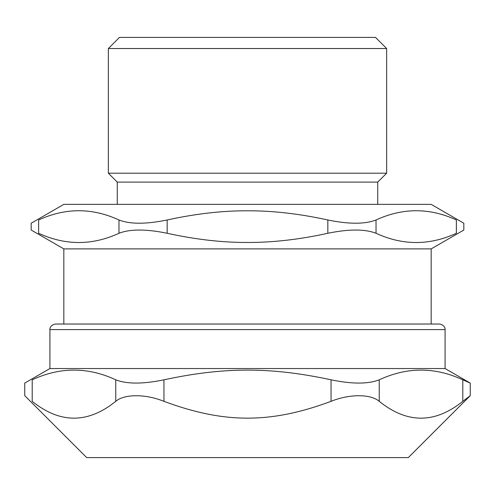 <?xml version="1.0" encoding="UTF-8"?>
<svg xmlns="http://www.w3.org/2000/svg" width="495" height="495" viewBox="0 0 495 495"><rect width="100%" height="100%" fill="white"/><g stroke="black" fill="none" stroke-linecap="round" stroke-linejoin="round"><path stroke-width="0.74" d="M445.079 368.552L470.25 383.087L462.794 379.814L462.794 401.334L470.25 395.666L408.313 457.603L86.687 457.603L24.75 395.666L24.75 383.087L49.921 368.552L445.079 368.552L445.079 329.596C445.29 329.948 445.444 325.054 439.517 324.027L55.483 324.027C49.556 325.054 49.71 329.948 49.921 329.596L445.079 329.596M462.794 401.334C434.944 423.757 407.094 423.757 379.244 401.334L379.244 379.814C407.094 366.869 434.944 366.869 462.794 379.814M379.244 379.814C368.132 384.163 352.063 384.163 331.044 379.814L331.044 401.334C349.464 393.865 370.637 393.865 379.244 401.334M331.044 401.334C270.827 423.757 224.173 423.757 163.956 401.334L163.956 379.814C224.173 366.869 270.827 366.869 331.044 379.814M163.956 379.814C142.937 384.163 126.868 384.163 115.756 379.814L115.756 401.334C124.363 393.865 145.536 393.865 163.956 401.334M115.756 401.334C87.906 423.757 60.056 423.757 32.206 401.334C22.399 393.865 22.399 393.865 32.206 401.334L32.206 379.814C60.056 366.869 87.906 366.869 115.756 379.814M32.206 379.814C22.306 384.163 22.306 384.163 32.206 379.814M63.83 248.892L431.17 248.892L463.821 230.039L463.821 223.22L431.17 204.367L63.83 204.367L31.179 223.22L31.179 230.039L63.83 248.892L63.83 324.027M377.735 204.367L377.735 182.104L117.266 182.104L117.266 204.367M327.832 233.275C299.463 239.5 272.683 242.562 247.5 242.463C222.317 242.562 195.537 239.5 167.168 233.275L167.168 219.978C195.537 213.76 222.317 210.697 247.5 210.796C272.683 210.697 299.463 213.76 327.832 219.978L327.832 233.275C348.857 228.956 364.926 228.956 376.033 233.275L376.033 219.978C364.926 224.297 348.857 224.297 327.832 219.978M167.168 219.978C146.143 224.297 130.074 224.297 118.967 219.978L118.967 233.275C130.074 228.956 146.143 228.956 167.168 233.275M118.967 233.275C92.188 245.594 65.408 245.594 38.635 233.275C28.716 228.956 28.716 228.956 38.635 233.275L38.635 219.978C65.408 207.659 92.188 207.659 118.967 219.978M376.033 219.978C402.812 207.659 429.592 207.659 456.365 219.978C466.284 224.297 466.284 224.297 456.365 219.978L456.365 233.275C466.284 228.956 466.284 228.956 456.365 233.275C429.592 245.594 402.812 245.594 376.033 233.275M38.635 219.978C28.716 224.297 28.716 224.297 38.635 219.978M377.735 182.104L386.644 173.201L108.356 173.201L117.266 182.104M386.644 48.529L375.513 37.397L119.487 37.397L108.356 48.529L386.644 48.529L386.644 173.201M470.25 383.087L470.25 395.666M49.921 329.596L49.921 368.552M108.356 48.529L108.356 173.201M431.17 248.892L431.17 324.027"/></g></svg>
